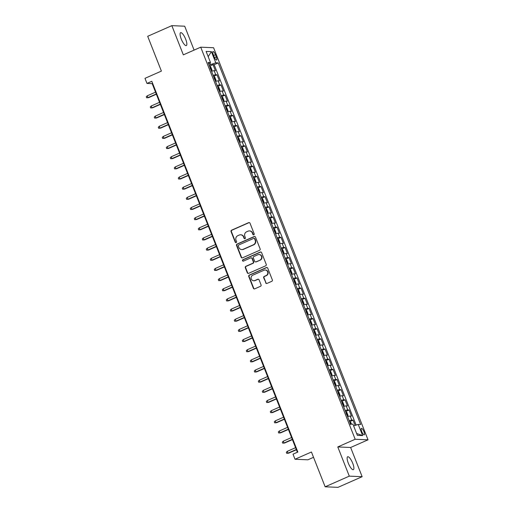 <?xml version="1.0" encoding="UTF-8"?>
<svg xmlns="http://www.w3.org/2000/svg" width="513" height="513" viewBox="0 0 513 513"><rect width="100%" height="100%" fill="white"/><g stroke="black" fill="none" stroke-linecap="round" stroke-linejoin="round"><path stroke-width="0.77" d="M253.8 234.8A0.757 0.718 -87.5 0 0 254.191 233.813L250.017 223.219A1.084 1.026 -87.5 0 0 248.677 222.642L231.613 230.17A1.084 1.026 -87.5 0 0 231.055 231.587L235.23 242.181A0.757 0.718 -87.5 0 0 236.166 242.585A0.757 0.718 -87.5 0 0 236.557 241.591L236.018 240.219A3.463 3.283 -87.5 0 1 237.795 235.691L239.218 235.063A3.463 3.283 -87.5 0 1 243.508 236.916L244.047 238.288A0.757 0.718 -87.5 0 0 244.983 238.692A0.757 0.718 -87.5 0 0 245.374 237.705L244.836 236.333A3.463 3.283 -87.5 0 1 246.612 231.799L248.036 231.177A3.463 3.283 -87.5 0 1 252.325 233.024L252.864 234.396A0.757 0.718 -87.5 0 0 253.8 234.8M352.739 463.31A7.054 2.014 66.2 0 0 347.667 456.762A7.054 2.014 66.2 0 0 348.289 463.117A7.054 2.014 66.2 0 0 353.361 469.664A7.054 2.014 66.2 0 0 352.739 463.31M185.687 39.225A7.054 2.014 66.2 0 0 180.621 32.678A7.054 2.014 66.2 0 0 181.243 39.033A7.054 2.014 66.2 0 0 186.309 45.58A7.054 2.014 66.2 0 0 185.687 39.225M363.954 431.657A3.527 1.007 66.2 0 0 361.421 428.387A3.527 1.007 66.2 0 0 361.736 431.561A3.527 1.007 66.2 0 0 364.268 434.832A3.527 1.007 66.2 0 0 363.954 431.657M265.663 282.849A1.084 1.026 -87.5 0 0 267.004 283.426L271.787 281.316A1.084 1.026 -87.5 0 0 272.345 279.899L267.709 268.132A1.084 1.026 -87.5 0 0 266.369 267.555L249.305 275.083A1.084 1.026 -87.5 0 0 248.747 276.501L253.384 288.268A1.084 1.026 -87.5 0 0 254.724 288.845L260.508 286.292A1.084 1.026 -87.5 0 0 261.066 284.875L259.078 279.841A1.084 1.026 -87.5 0 0 257.738 279.264L254.871 280.528A2.892 2.745 -87.5 0 1 251.12 278.373A2.892 2.745 -87.5 0 1 252.768 275.199L264.003 270.236A2.892 2.745 -87.5 0 1 267.76 272.39A2.892 2.745 -87.5 0 1 266.106 275.571L264.233 276.398A1.084 1.026 -87.5 0 0 263.676 277.815L266.01 282.862A1.084 1.026 -87.5 0 0 266.741 283.503M194.106 50.101L184.693 26.201L171.836 25.65L147.693 36.308L161.396 71.095L144.974 78.342L146.974 83.42L151.803 81.285L297.848 452.043L293.019 454.172L295.02 459.25L307.877 459.808L313.526 457.307M349.289 476.141L362.146 476.692L350.642 447.49L337.785 446.938L349.289 476.141L325.146 486.799L311.442 452.004L295.02 459.25M337.785 446.938L355.169 439.269L200.724 47.183L213.581 47.735L368.026 439.821L355.169 439.269M171.836 25.65L183.34 54.853L200.724 47.183M259.578 250.306A1.084 1.026 -87.5 0 0 260.129 248.895L255.5 237.128A1.084 1.026 -87.5 0 0 254.153 236.551L237.089 244.079A1.084 1.026 -87.5 0 0 236.538 245.496L241.168 257.257A1.084 1.026 -87.5 0 0 242.514 257.84L259.578 250.306M261.604 252.633L266.241 264.394A1.084 1.026 -87.5 0 1 265.683 265.811L248.619 273.339A1.084 1.026 -87.5 0 1 247.279 272.762L245.297 267.728A1.084 1.026 -87.5 0 1 245.849 266.311L252.768 263.259A1.084 1.026 -87.5 0 0 253.326 261.842L252.011 258.501A1.084 1.026 -87.5 0 0 250.671 257.924L243.463 261.104A0.757 0.718 -87.5 0 1 242.482 260.54A0.757 0.718 -87.5 0 1 242.912 259.706L260.264 252.05A1.084 1.026 -87.5 0 1 261.604 252.633M362.146 476.692L337.996 487.35L325.146 486.799M355.105 425.399L353.047 420.173L349.86 421.577M349.199 420.724A4.405 0.59 -21.5 0 1 351.777 420.115L350.18 416.056L351.45 416.107L349.045 410.015L345.858 411.42M345.198 410.567A4.405 0.59 -21.5 0 1 347.776 409.958L346.179 405.898L347.448 405.95L345.044 399.858L341.857 401.262M341.196 400.409A4.405 0.59 -21.5 0 1 343.774 399.8L342.177 395.741L343.447 395.792L341.042 389.7L337.855 391.105M337.195 390.252A4.405 0.59 -21.5 0 1 339.773 389.643L338.176 385.584L339.446 385.635L337.041 379.543L333.854 380.947M333.194 380.095A4.405 0.59 -21.5 0 1 335.778 379.485L334.175 375.426L335.444 375.478L333.04 369.386L329.853 370.79M329.192 369.937A4.405 0.59 -21.5 0 1 331.776 369.328L330.173 365.262L331.443 365.32L329.038 359.228L325.851 360.633M325.191 359.78A4.405 0.59 -21.5 0 1 327.775 359.171L326.172 355.105L327.441 355.163L325.037 349.071L321.85 350.475M321.189 349.622A4.405 0.59 -21.5 0 1 323.774 349.013L322.17 344.948L323.44 345.005L321.035 338.907L317.848 340.318M317.188 339.465A4.405 0.59 -21.5 0 1 319.772 338.856L318.169 334.79L319.439 334.848L317.034 328.75L313.847 330.16M313.186 329.308A4.405 0.59 -21.5 0 1 315.771 328.698L314.168 324.633L315.437 324.691L313.033 318.592L309.846 320.003M309.185 319.15A4.405 0.59 -21.5 0 1 311.769 318.541L310.166 314.475L311.436 314.533L309.031 308.435L305.844 309.846M305.184 308.993A4.405 0.59 -21.5 0 1 307.768 308.384L306.165 304.318L307.434 304.376L305.03 298.277L301.843 299.688M301.182 298.835A4.405 0.59 -21.5 0 1 303.767 298.226L302.163 294.161L303.433 294.218L301.035 288.12L297.841 289.531M297.181 288.678A4.405 0.59 -21.5 0 1 299.765 288.069L298.162 284.003L299.432 284.061L297.033 277.963L293.84 279.373M293.179 278.521A4.405 0.59 -21.5 0 1 295.764 277.911L294.161 273.846L295.43 273.904L293.032 267.805L289.839 269.216M289.178 268.363A4.405 0.59 -21.5 0 1 291.762 267.754L290.159 263.688L291.429 263.746L289.031 257.648L285.837 259.059M285.177 258.199A4.405 0.59 -21.5 0 1 287.761 257.597L286.158 253.531L287.427 253.589L285.029 247.49L281.836 248.901M281.175 248.042A4.405 0.59 -21.5 0 1 283.76 247.439L282.156 243.374L283.426 243.425L281.028 237.333L277.834 238.744M277.174 237.885A4.405 0.59 -21.5 0 1 279.758 237.282L278.155 233.216L279.425 233.268L277.026 227.176L273.833 228.586M273.179 227.727A4.405 0.59 -21.5 0 1 275.757 227.124L274.154 223.059L275.423 223.11L273.025 217.018L269.832 218.429M269.178 217.57A4.405 0.59 -21.5 0 1 271.755 216.961L270.152 212.901L271.422 212.953L269.024 206.861L265.83 208.272M265.176 207.412A4.405 0.59 -21.5 0 1 267.754 206.803L266.151 202.744L267.42 202.795L265.022 196.703L261.829 198.108M261.175 197.255A4.405 0.59 -21.5 0 1 263.753 196.646L262.149 192.587L263.419 192.638L261.021 186.546L257.827 187.95M257.173 187.098A4.405 0.59 -21.5 0 1 259.751 186.488L258.148 182.429L259.418 182.481L257.019 176.389L253.826 177.793M253.172 176.94A4.405 0.59 -21.5 0 1 255.75 176.331L254.153 172.272L255.416 172.323L253.018 166.231L249.825 167.636M249.171 166.783A4.405 0.59 -21.5 0 1 251.748 166.174L250.152 162.114L251.415 162.166L249.017 156.074L245.823 157.478M245.169 156.625A4.405 0.59 -21.5 0 1 247.747 156.016L246.15 151.957L247.413 152.008L245.015 145.916L241.822 147.321M241.168 146.468A4.405 0.59 -21.5 0 1 243.746 145.859L242.149 141.8L243.412 141.851L241.014 135.759L237.82 137.163M237.166 136.311A4.405 0.59 -21.5 0 1 239.744 135.701L238.147 131.642L239.411 131.694L237.012 125.602L233.819 127.006M233.165 126.153A4.405 0.59 -21.5 0 1 235.743 125.544L234.146 121.478L235.409 121.536L233.011 115.444L229.818 116.849M229.164 115.996A4.405 0.59 -21.5 0 1 231.741 115.387L230.145 111.321L231.408 111.379L229.01 105.287L225.816 106.691M225.162 105.838A4.405 0.59 -21.5 0 1 227.74 105.229L226.143 101.164L227.406 101.221L225.008 95.129L221.815 96.534M221.161 95.681A4.405 0.59 -21.5 0 1 223.739 95.072L222.142 91.006L223.411 91.064L221.007 84.966L217.813 86.376M217.159 85.524A4.405 0.59 -21.5 0 1 219.737 84.914L218.14 80.849L219.41 80.907L217.005 74.808L215.736 74.757A4.405 0.59 158.5 0 0 213.158 75.366M213.818 76.219L217.005 74.808M213.28 54.615L214.165 56.847A3.418 0.975 66.2 0 0 216.621 60.021A3.418 0.975 66.2 0 0 216.319 56.943L215.434 54.705A3.418 0.975 66.2 0 0 212.978 51.537A3.418 0.975 66.2 0 0 213.28 54.615M353.617 425.867L358.234 424.424L360.671 424.527L218.224 62.913L215.793 62.81L209.112 65.087M358.234 424.424L362.64 435.595L357.356 435.37L352.957 424.193L350.526 424.091L208.079 62.477L210.516 62.58L206.111 51.409L211.394 51.633L215.793 62.81M356.125 425.085L214.171 64.702L213.004 64.651L215.409 70.749L214.139 70.691A4.405 0.59 158.5 0 0 211.555 71.301M219.737 84.914L221.007 84.966M223.739 95.072L225.008 95.129M227.74 105.229L229.01 105.287M231.741 115.387L233.011 115.444M235.743 125.544L237.012 125.602M239.744 135.701L241.014 135.759M243.746 145.859L245.015 145.916M247.747 156.016L249.017 156.074M251.748 166.174L253.018 166.231M255.75 176.331L257.019 176.389M259.751 186.488L261.021 186.546M263.753 196.646L265.022 196.703M267.754 206.803L269.024 206.861M271.755 216.961L273.025 217.018M275.757 227.124L277.026 227.176M279.758 237.282L281.028 237.333M283.76 247.439L285.029 247.49M287.761 257.597L289.031 257.648M291.762 267.754L293.032 267.805M295.764 277.911L297.033 277.963M299.765 288.069L301.035 288.12M303.767 298.226L305.03 298.277M307.768 308.384L309.031 308.435M311.769 318.541L313.033 318.592M315.771 328.698L317.034 328.75M319.772 338.856L321.035 338.907M323.774 349.013L325.037 349.071M327.775 359.171L329.038 359.228M331.776 369.328L333.04 369.386M335.778 379.485L337.041 379.543M339.773 389.643L341.042 389.7M343.774 399.8L345.044 399.858M347.776 409.958L349.045 410.015M351.777 420.115L353.047 420.173M210.542 64.452L209.958 62.977M350.642 447.49L368.026 439.821M146.974 83.42L152.188 83.645L297.386 452.248M152.65 83.439L152.188 83.645M209.817 66.062L213.004 64.651M214.171 64.702L218.224 62.913M208.644 63.913L210.516 62.58M218.14 80.849A4.405 0.59 158.5 0 0 215.556 81.458M222.142 91.006A4.405 0.59 158.5 0 0 219.558 91.615M226.143 101.164A4.405 0.59 158.5 0 0 223.559 101.773M230.145 111.321A4.405 0.59 158.5 0 0 227.56 111.93M234.146 121.478A4.405 0.59 158.5 0 0 231.562 122.088M238.147 131.642A4.405 0.59 158.5 0 0 235.563 132.245M242.149 141.8A4.405 0.59 158.5 0 0 239.565 142.402M246.15 151.957A4.405 0.59 158.5 0 0 243.566 152.56M250.152 162.114A4.405 0.59 158.5 0 0 247.567 162.724M254.153 172.272A4.405 0.59 158.5 0 0 251.569 172.881M258.148 182.429A4.405 0.59 158.5 0 0 255.57 183.038M262.149 192.587A4.405 0.59 158.5 0 0 259.572 193.196M266.151 202.744A4.405 0.59 158.5 0 0 263.573 203.353M270.152 212.901A4.405 0.59 158.5 0 0 267.574 213.511M274.154 223.059A4.405 0.59 158.5 0 0 271.576 223.668M278.155 233.216A4.405 0.59 158.5 0 0 275.577 233.825M282.156 243.374A4.405 0.59 158.5 0 0 279.579 243.983M286.158 253.531A4.405 0.59 158.5 0 0 283.58 254.14M290.159 263.688A4.405 0.59 158.5 0 0 287.581 264.298M294.161 273.846A4.405 0.59 158.5 0 0 291.583 274.455M298.162 284.003A4.405 0.59 158.5 0 0 295.584 284.612M302.163 294.161A4.405 0.59 158.5 0 0 299.586 294.77M306.165 304.318A4.405 0.59 158.5 0 0 303.587 304.927M310.166 314.475A4.405 0.59 158.5 0 0 307.588 315.085M314.168 324.633A4.405 0.59 158.5 0 0 311.59 325.242M318.169 334.79A4.405 0.59 158.5 0 0 315.591 335.399M322.17 344.948A4.405 0.59 158.5 0 0 319.593 345.557M326.172 355.105A4.405 0.59 158.5 0 0 323.594 355.714M330.173 365.262A4.405 0.59 158.5 0 0 327.595 365.872M334.175 375.426A4.405 0.59 158.5 0 0 331.59 376.029M338.176 385.584A4.405 0.59 158.5 0 0 335.592 386.186M342.177 395.741A4.405 0.59 158.5 0 0 339.593 396.344M346.179 405.898A4.405 0.59 158.5 0 0 343.595 406.501M350.18 416.056A4.405 0.59 158.5 0 0 347.596 416.665M208.182 56.654L211.394 51.633M362.64 435.595L356.612 433.466M253.672 234.845A0.757 0.718 -87.5 0 1 253.21 234.415L252.672 233.043A3.463 3.283 -87.5 0 0 249.786 230.921L249.44 230.908M240.623 234.8L240.969 234.813A3.463 3.283 -87.5 0 1 243.855 236.929L244.393 238.301A0.757 0.718 -87.5 0 0 244.855 238.737M249.292 222.578A1.084 1.026 -87.5 0 0 249.023 222.655L231.959 230.183A1.084 1.026 -87.5 0 0 231.401 231.6L235.576 242.194A0.757 0.718 -87.5 0 0 236.038 242.63M254.769 236.487A1.084 1.026 -87.5 0 0 254.506 236.564L237.436 244.092A1.084 1.026 -87.5 0 0 236.884 245.509L241.52 257.276A1.084 1.026 -87.5 0 0 242.245 257.911M254.602 238.808A0.757 0.718 -87.5 0 0 253.666 238.404L238.686 245.015A0.757 0.718 -87.5 0 0 238.295 246.003L238.866 247.452A3.463 3.283 -87.5 0 0 243.156 249.305L253.396 244.784A3.463 3.283 -87.5 0 0 255.173 240.257L254.602 238.808L254.948 238.827A0.757 0.718 -87.5 0 0 254.32 238.359L253.973 238.346M241.751 249.568L242.098 249.581A3.463 3.283 -87.5 0 0 243.502 249.318L243.156 249.305M254.948 238.827L255.519 240.27A3.463 3.283 -87.5 0 1 253.743 244.797L243.502 249.318M251.107 257.84L251.453 257.853A1.084 1.026 -87.5 0 1 252.358 258.52L253.672 261.861A1.084 1.026 -87.5 0 1 253.121 263.272L246.195 266.33A1.084 1.026 -87.5 0 0 245.644 267.741L247.625 272.775A1.084 1.026 -87.5 0 0 248.356 273.416M260.873 251.992A1.084 1.026 -87.5 0 0 260.61 252.069L243.265 259.725A0.757 0.718 -87.5 0 0 243.329 261.149M259.95 260.091A2.892 2.745 -87.5 0 0 259.027 254.531A2.892 2.745 -87.5 0 0 257.853 254.756L253.89 256.5A1.084 1.026 -87.5 0 0 253.339 257.917L254.653 261.258A1.084 1.026 -87.5 0 0 255.993 261.835L260.296 260.104A2.892 2.745 -87.5 0 0 259.373 254.551L259.027 254.531M255.557 261.919L255.904 261.931A1.084 1.026 -87.5 0 0 256.34 261.848L255.993 261.835M260.296 260.104L256.34 261.848M265.183 270.018L265.529 270.03A2.892 2.745 -87.5 0 1 266.452 275.59L264.58 276.411A1.084 1.026 -87.5 0 0 264.028 277.828L266.01 282.862M253.698 280.752L254.044 280.765A2.892 2.745 -87.5 0 0 255.218 280.547L254.871 280.528M258.353 279.207A1.084 1.026 -87.5 0 0 258.09 279.277L255.218 280.547M266.984 267.497A1.084 1.026 -87.5 0 0 266.715 267.574L249.651 275.103A1.084 1.026 -87.5 0 0 249.1 276.513L253.73 288.28A1.084 1.026 -87.5 0 0 254.461 288.922M211.484 71.115L211.991 70.037L210.785 66.991L209.695 65.946A2.918 0.391 158.5 0 0 209.451 65.965M210.554 69.133L210.074 67.915M148.571 97.675L146.673 97.803L146.269 96.784L147.231 95.822L147.949 97.65L148.571 97.675L156.362 94.238M146.673 97.803L147.949 97.65L156.26 93.982M147.231 95.822L155.542 92.154M215.486 81.272L215.992 80.195L214.787 77.149L213.697 76.104A2.918 0.391 158.5 0 0 213.453 76.123M214.556 79.291L214.075 78.072M152.573 107.833L150.675 107.961L150.271 106.941L151.232 105.979L151.951 107.807L152.573 107.833L160.364 104.395M150.675 107.961L151.951 107.807L160.261 104.139M151.232 105.979L159.543 102.311M219.487 91.429L219.994 90.352L218.788 87.306L217.698 86.261A2.918 0.391 158.5 0 0 217.454 86.28M218.557 89.448L218.076 88.23M156.574 117.99L154.676 118.118L154.272 117.099L155.234 116.137L155.952 117.964L156.574 117.99L164.365 114.553M154.676 118.118L155.952 117.964L164.263 114.296M155.234 116.137L163.538 112.469M223.488 101.587L223.989 100.51L222.789 97.464L221.693 96.418A2.918 0.391 158.5 0 0 221.456 96.438M222.559 99.612L222.078 98.387M160.575 128.147L158.677 128.276L158.273 127.256L159.229 126.294L159.953 128.122L160.575 128.147L168.367 124.71M158.677 128.276L159.953 128.122L168.264 124.454M159.229 126.294L167.539 122.626M227.49 111.744L227.99 110.667L226.791 107.621L225.694 106.576A2.918 0.391 158.5 0 0 225.457 106.595M225.726 106.601L227.708 111.629A2.918 0.391 158.5 0 0 227.458 111.674M226.56 109.769L226.079 108.544M164.577 138.305L162.679 138.433L162.275 137.42L163.23 136.452L163.955 138.279L164.577 138.305L172.368 134.868M162.679 138.433L163.955 138.279L172.265 134.611M163.23 136.452L171.541 132.784M231.491 121.908L231.991 120.824L230.792 117.778L229.696 116.733A2.918 0.391 158.5 0 0 229.458 116.752M230.561 119.927L230.081 118.708M168.578 148.462L166.68 148.59L166.276 147.577L167.232 146.609L167.956 148.437L168.578 148.462L176.369 145.025M166.68 148.59L167.956 148.437L176.267 144.769M167.232 146.609L175.542 142.941M235.493 132.065L235.993 130.982L234.794 127.936L233.697 126.891A2.918 0.391 158.5 0 0 233.46 126.91M234.563 130.084L234.082 128.866M172.58 158.62L170.682 158.748L170.278 157.735L171.233 156.766L171.958 158.594L172.58 158.62L180.371 155.183M170.682 158.748L171.958 158.594L180.268 154.926M171.233 156.766L179.544 153.098M239.494 142.223L239.994 141.139L238.795 138.093L237.699 137.048A2.918 0.391 158.5 0 0 237.461 137.067M238.564 140.241L238.083 139.023M176.581 168.777L174.683 168.905L174.279 167.892L175.234 166.924L175.959 168.751L176.581 168.777L184.372 165.34M174.683 168.905L175.959 168.751L184.27 165.083M175.234 166.924L183.545 163.256M243.495 152.38L243.996 151.297L242.796 148.251L241.7 147.205A2.918 0.391 158.5 0 0 241.463 147.225M242.566 150.399L242.085 149.18M180.582 178.934L178.684 179.063L178.28 178.049L179.236 177.081L179.96 178.909L180.582 178.934L188.367 175.504M178.684 179.063L179.96 178.909L188.271 175.241M179.236 177.081L187.546 173.413M247.497 162.538L247.997 161.46L246.798 158.408L245.701 157.363A2.918 0.391 158.5 0 0 245.464 157.382M245.733 157.388L247.715 162.416A2.918 0.391 158.5 0 0 247.465 162.461M246.567 160.556L246.086 159.338M184.584 189.092L182.686 189.22L182.282 188.207L183.237 187.239L183.962 189.066L184.584 189.092L192.369 185.661M182.686 189.22L183.962 189.066L192.272 185.398M183.237 187.239L191.548 183.571M251.498 172.695L251.998 171.618L250.799 168.565L249.703 167.52A2.918 0.391 158.5 0 0 249.465 167.539M250.568 170.714L250.088 169.495M188.585 199.249L186.687 199.377L186.283 198.364L187.239 197.396L187.963 199.224L188.585 199.249L196.37 195.819M186.687 199.377L187.963 199.224L196.274 195.556M187.239 197.396L195.549 193.728M255.5 182.852L256 181.775L254.801 178.723L253.704 177.678A2.918 0.391 158.5 0 0 253.467 177.697M254.563 180.871L254.089 179.653M192.587 209.407L190.682 209.535L190.285 208.522L191.24 207.553L191.965 209.381L192.587 209.407L200.371 205.976M190.682 209.535L191.965 209.381L200.275 205.713M191.24 207.553L199.551 203.885M259.501 193.01L260.001 191.933L258.802 188.88L257.706 187.835A2.918 0.391 158.5 0 0 257.468 187.854M258.565 191.028L258.09 189.81M196.588 219.564L194.684 219.692L194.286 218.679L195.241 217.711L195.966 219.538L196.588 219.564L204.373 216.133M194.684 219.692L195.966 219.538L204.277 215.87M195.241 217.711L203.552 214.043M263.502 203.167L264.003 202.09L262.803 199.038L261.707 197.992A2.918 0.391 158.5 0 0 261.47 198.012M262.566 201.186L262.092 199.967M200.589 229.728L198.685 229.85L198.287 228.836L199.243 227.868L199.967 229.696L200.589 229.728L208.374 226.291M198.685 229.85L199.967 229.696L208.272 226.028M199.243 227.868L207.553 224.2M267.504 213.325L268.004 212.247L266.805 209.201L265.708 208.15A2.918 0.391 158.5 0 0 265.471 208.169M266.568 211.343L266.093 210.125M204.591 239.885L202.686 240.007L202.289 238.994L203.244 238.026L203.962 239.853L204.591 239.885L212.376 236.448M202.686 240.007L203.962 239.853L212.273 236.192M203.244 238.026L211.555 234.358M271.505 223.482L272.005 222.405L270.806 219.359L269.71 218.314A2.918 0.391 158.5 0 0 269.472 218.326M270.569 221.501L270.088 220.282M208.592 250.043L206.688 250.164L206.29 249.151L207.246 248.183L207.964 250.011L208.592 250.043L216.377 246.606M206.688 250.164L207.964 250.011L216.274 246.349M207.246 248.183L215.556 244.515M275.507 233.639L276.007 232.562L274.808 229.516L273.711 228.471A2.918 0.391 158.5 0 0 273.474 228.484M274.57 231.658L274.089 230.44M212.594 260.2L210.689 260.322L210.292 259.309L211.247 258.34L211.965 260.168L212.594 260.2L220.378 256.763M210.689 260.322L211.965 260.168L220.276 256.506M211.247 258.34L219.558 254.672M279.508 243.797L280.008 242.72L278.809 239.674L277.738 238.654A2.918 0.391 158.5 0 0 277.475 238.641M277.738 238.654L279.72 243.681M278.572 241.815L278.091 240.597M216.595 270.357L214.691 270.479L214.293 269.466L215.248 268.498L215.967 270.325L216.595 270.357L224.38 266.92M214.691 270.479L215.967 270.325L224.277 266.664M215.248 268.498L223.559 264.836M283.503 253.954L284.01 252.877L282.81 249.831L281.714 248.786A2.918 0.391 158.5 0 0 281.477 248.799M282.573 251.973L282.092 250.754M220.596 280.515L218.692 280.643L218.294 279.623L219.25 278.655L219.968 280.489L220.596 280.515L228.381 277.078M218.692 280.643L219.968 280.489L228.279 276.821M219.25 278.655L227.56 274.994M287.504 264.112L288.011 263.034L286.812 259.988L285.715 258.943A2.918 0.391 158.5 0 0 285.478 258.962M286.575 262.13L286.094 260.912M224.598 290.672L222.693 290.8L222.296 289.781L223.251 288.813L223.969 290.647L224.598 290.672L232.383 287.235M222.693 290.8L223.969 290.647L232.28 286.979M223.251 288.813L231.562 285.151M291.506 274.269L292.012 273.192L290.813 270.146L289.717 269.101A2.918 0.391 158.5 0 0 289.479 269.12M290.576 272.288L290.095 271.069M228.599 300.83L226.695 300.958L226.297 299.938L227.253 298.97L227.971 300.804L228.599 300.83L236.384 297.393M226.695 300.958L227.971 300.804L236.281 297.136M227.253 298.97L235.563 295.308M295.507 284.426L296.014 283.349L294.815 280.303L293.718 279.258A2.918 0.391 158.5 0 0 293.481 279.277M294.577 282.445L294.096 281.227M232.601 310.987L230.696 311.115L230.299 310.096L231.254 309.134L231.972 310.961L232.601 310.987L240.385 307.55M230.696 311.115L231.972 310.961L240.283 307.293M231.254 309.134L239.565 305.466M299.509 294.584L300.015 293.507L298.816 290.461L297.745 289.441A2.918 0.391 158.5 0 0 297.482 289.435M297.745 289.441L299.727 294.468M298.579 292.602L298.098 291.384M236.602 321.144L234.697 321.273L234.3 320.253L235.255 319.291L235.974 321.119L236.602 321.144L244.387 317.707M234.697 321.273L235.974 321.119L244.284 317.451M235.255 319.291L243.566 315.623M303.51 304.741L304.017 303.664L302.817 300.618L301.721 299.573A2.918 0.391 158.5 0 0 301.484 299.592M302.58 302.76L302.099 301.541M240.603 331.302L238.699 331.43L238.301 330.41L239.257 329.449L239.975 331.276L240.603 331.302L248.388 327.865M238.699 331.43L239.975 331.276L248.286 327.608M239.257 329.449L247.567 325.781M307.511 314.899L308.018 313.821L306.819 310.775L305.722 309.73A2.918 0.391 158.5 0 0 305.485 309.749M306.582 312.917L306.101 311.699M244.605 341.459L242.7 341.587L242.303 340.568L243.258 339.606L243.976 341.434L244.605 341.459L252.39 338.022M242.7 341.587L243.976 341.434L252.287 337.766M243.258 339.606L251.569 335.938M311.513 325.056L312.019 323.979L310.82 320.933L309.724 319.888A2.918 0.391 158.5 0 0 309.486 319.907M310.583 323.075L310.102 321.856M248.606 351.617L246.702 351.745L246.304 350.725L247.26 349.763L247.978 351.591L248.606 351.617L256.391 348.18M246.702 351.745L247.978 351.591L256.288 347.923M247.26 349.763L255.57 346.095M315.514 335.213L316.021 334.136L314.822 331.09L313.725 330.045A2.918 0.391 158.5 0 0 313.488 330.064M314.584 333.232L314.103 332.014M252.608 361.774L250.703 361.902L250.306 360.883L251.261 359.921L251.979 361.748L252.608 361.774L260.392 358.337M250.703 361.902L251.979 361.748L260.29 358.08M251.261 359.921L259.572 356.253M319.516 345.371L320.022 344.294L318.823 341.248L317.752 340.228A2.918 0.391 158.5 0 0 317.489 340.222M317.752 340.228L319.734 345.255M318.586 343.396L318.105 342.171M256.609 371.931L254.704 372.06L254.307 371.04L255.262 370.078L255.981 371.906L256.609 371.931L264.394 368.494M254.704 372.06L255.981 371.906L264.291 368.238M255.262 370.078L263.573 366.41M323.517 355.528L324.024 354.451L322.824 351.405L321.728 350.36A2.918 0.391 158.5 0 0 321.491 350.379M322.587 353.553L322.106 352.328M260.61 382.089L258.706 382.217L258.308 381.204L259.264 380.236L259.982 382.063L260.61 382.089L268.395 378.652M258.706 382.217L259.982 382.063L268.293 378.395M259.264 380.236L267.574 376.568M327.518 365.686L328.025 364.608L326.826 361.562L325.729 360.517A2.918 0.391 158.5 0 0 325.492 360.536M326.589 363.711L326.108 362.492M264.612 392.246L262.707 392.374L262.31 391.361L263.265 390.393L263.983 392.221L264.612 392.246L272.397 388.809M262.707 392.374L263.983 392.221L272.294 388.553M263.265 390.393L271.576 386.725M331.52 375.849L332.026 374.766L330.821 371.72L329.731 370.675A2.918 0.391 158.5 0 0 329.493 370.694M330.59 373.868L330.109 372.65M268.613 402.404L266.709 402.532L266.311 401.519L267.267 400.55L267.985 402.378L268.613 402.404L276.398 398.967M266.709 402.532L267.985 402.378L276.295 398.71M267.267 400.55L275.577 396.882M335.521 386.007L336.028 384.923L334.822 381.877L333.732 380.832A2.918 0.391 158.5 0 0 333.495 380.851M334.591 384.025L334.11 382.807M272.608 412.561L270.71 412.689L270.306 411.676L271.268 410.708L271.986 412.535L272.608 412.561L280.399 409.124M270.71 412.689L271.986 412.535L280.297 408.867M271.268 410.708L279.579 407.04M339.523 396.164L340.029 395.081L338.824 392.035L337.759 391.015A2.918 0.391 158.5 0 0 337.496 391.009M337.759 391.015L339.741 396.042M338.593 394.183L338.112 392.964M276.61 422.718L274.712 422.847L274.308 421.833L275.269 420.865L275.988 422.693L276.61 422.718L284.401 419.281M274.712 422.847L275.988 422.693L284.298 419.025M275.269 420.865L283.58 417.197M343.524 406.322L344.031 405.244L342.825 402.192L341.735 401.147A2.918 0.391 158.5 0 0 341.498 401.166M342.594 404.34L342.113 403.122M280.611 432.876L278.713 433.004L278.309 431.991L279.271 431.023L279.989 432.85L280.611 432.876L288.402 429.445M278.713 433.004L279.989 432.85L288.3 429.182M279.271 431.023L287.581 427.355M347.525 416.479L348.032 415.402L346.826 412.349L345.736 411.304A2.918 0.391 158.5 0 0 345.493 411.323M346.596 414.498L346.115 413.279M284.612 443.033L282.714 443.161L282.31 442.148L283.272 441.18L283.99 443.008L284.612 443.033L292.404 439.603M282.714 443.161L283.99 443.008L292.301 439.34M283.272 441.18L291.583 437.512M351.469 424.129L350.828 422.507L349.738 421.462A2.918 0.391 158.5 0 0 349.494 421.481M350.597 424.655L350.116 423.437M288.614 453.191L286.716 453.319L286.312 452.306L287.274 451.337L287.992 453.165L288.614 453.191L296.405 449.76M286.716 453.319L287.992 453.165L296.302 449.497M287.274 451.337L295.584 447.669M215.736 74.757L214.139 70.691M213.632 55.5L215.434 54.705M214.549 57.719L216.319 56.943M252.672 233.043L252.325 233.024M244.393 238.301L244.047 238.288M243.855 236.929L243.508 236.916M235.576 242.194L235.23 242.181M231.401 231.6L231.055 231.587M231.959 230.183L231.613 230.17M249.023 222.655L248.677 222.642M253.21 234.415L252.864 234.396M241.52 257.276L241.168 257.257M236.884 245.509L236.538 245.496M237.436 244.092L237.089 244.079M254.506 236.564L254.153 236.551M253.743 244.797L253.396 244.784M255.519 240.27L255.173 240.257M247.625 272.775L247.279 272.762M245.644 267.741L245.297 267.728M246.195 266.33L245.849 266.311M253.121 263.272L252.768 263.259M253.672 261.861L253.326 261.842M252.358 258.52L252.011 258.501M243.265 259.725L242.912 259.706M260.61 252.069L260.264 252.05M264.028 277.828L263.676 277.815M264.58 276.411L264.233 276.398M266.452 275.59L266.106 275.571M258.09 279.277L257.738 279.264M253.73 288.28L253.384 288.268M249.1 276.513L248.747 276.501M249.651 275.103L249.305 275.083M266.715 267.574L266.369 267.555M211.702 70.999L209.721 65.972M215.704 81.157L213.722 76.129M219.705 91.314L217.724 86.287M223.706 101.471L221.725 96.444M231.709 121.786L229.728 116.759M235.711 131.944L233.729 126.916M239.712 142.101L237.731 137.074M243.713 152.258L241.732 147.231M251.71 172.573L249.735 167.546M255.711 182.737L253.736 177.703M259.713 192.894L257.738 187.861M263.714 203.052L261.739 198.018M267.715 213.209L265.734 208.182M271.717 223.367L269.735 218.339M275.718 233.524L273.737 228.497M283.721 253.839L281.74 248.811M287.722 263.996L285.741 258.969M291.724 274.154L289.742 269.126M295.725 284.311L293.744 279.284M303.728 304.626L301.747 299.598M307.729 314.783L305.748 309.756M311.731 324.941L309.749 319.913M315.732 335.098L313.751 330.071M323.735 355.413L321.754 350.385M327.736 365.57L325.755 360.543M331.738 375.728L329.756 370.7M335.739 385.885L333.758 380.858M343.742 406.2L341.761 401.172M347.743 416.357L345.762 411.33M350.789 424.104L349.763 421.487"/></g></svg>
